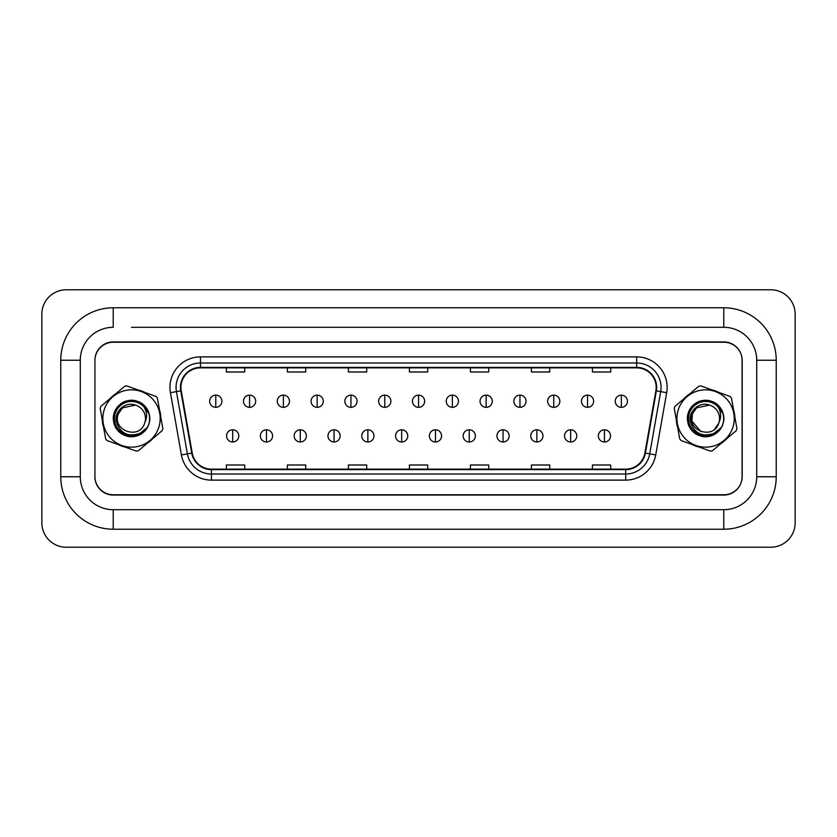 <?xml version="1.0" encoding="UTF-8"?>
<svg xmlns="http://www.w3.org/2000/svg" width="837" height="837" viewBox="0 0 837 837"><rect width="100%" height="100%" fill="white"/><g stroke="black" fill="none" stroke-linecap="round" stroke-linejoin="round"><path stroke-width="1.26" d="M102.281 420.017A29.285 29.285 0 0 0 103.568 427.205A29.285 29.285 0 0 1 102.281 420.017M118.216 444.583A29.285 29.285 0 0 0 125.09 447.063A29.285 29.285 0 0 1 118.216 444.583M147.469 443.066A29.285 29.285 0 0 0 153.045 438.358A29.285 29.285 0 0 1 147.469 443.066M676.348 420.017A29.285 29.285 0 0 0 677.635 427.205A29.285 29.285 0 0 1 676.348 420.017M692.283 444.583A29.285 29.285 0 0 0 699.157 447.063A29.285 29.285 0 0 1 692.283 444.583M721.525 443.066A29.285 29.285 0 0 0 727.112 438.358A29.285 29.285 0 0 1 721.525 443.066M180.938 387.385A19.523 19.523 0 0 1 200.461 367.861L636.654 367.861A19.523 19.523 0 0 1 655.884 390.774L644.908 453.005A19.523 19.523 0 0 1 625.689 469.138L211.437 469.138A19.523 19.523 0 0 1 192.217 453.005L181.242 390.774A19.523 19.523 0 0 1 180.938 387.385M180.457 387.385A20.015 20.015 0 0 0 180.761 390.858L191.736 453.089A20.015 20.015 0 0 0 211.437 469.62L625.689 469.62A20.015 20.015 0 0 0 645.39 453.089L656.365 390.858A20.015 20.015 0 0 0 636.654 367.38L200.461 367.38A20.015 20.015 0 0 0 180.457 387.385M170.424 392.689A30.498 30.498 0 0 1 200.461 356.886L636.654 356.886A30.498 30.498 0 0 1 666.691 392.689L655.727 454.909A30.498 30.498 0 0 1 625.689 480.114L211.437 480.114A30.498 30.498 0 0 1 181.399 454.909L170.424 392.689L176.429 391.622A24.399 24.399 0 0 1 200.461 362.986L636.654 362.986A24.399 24.399 0 0 1 660.686 391.622L649.721 453.853A24.399 24.399 0 0 1 625.689 474.014L211.437 474.014A24.399 24.399 0 0 1 187.404 453.853L176.429 391.622A24.399 24.399 0 0 1 176.063 387.385M160.777 416.983A29.285 29.285 0 0 0 159.49 409.795A29.285 29.285 0 0 1 160.777 416.983M144.832 392.417A29.285 29.285 0 0 0 137.969 389.937A29.285 29.285 0 0 1 144.832 392.417M115.59 393.934A29.285 29.285 0 0 0 110.003 398.642A29.285 29.285 0 0 1 115.59 393.934M734.834 416.983A29.285 29.285 0 0 0 733.547 409.795A29.285 29.285 0 0 1 734.834 416.983M718.899 392.417A29.285 29.285 0 0 0 712.025 389.937A29.285 29.285 0 0 1 718.899 392.417M689.657 393.934A29.285 29.285 0 0 0 684.07 398.642A29.285 29.285 0 0 1 689.657 393.934M742.199 360.548A18.299 18.299 0 0 0 723.9 342.239L113.225 342.239A18.299 18.299 0 0 0 94.926 360.548L94.926 476.452A18.299 18.299 0 0 0 113.225 494.761L723.9 494.761A18.299 18.299 0 0 0 742.199 476.452L742.199 360.548M645.39 453.089L649.721 453.853L660.686 391.622L666.691 392.689M409.408 367.861L409.408 371.994L427.707 371.994L427.707 367.861M348.401 367.861L348.401 371.994L366.711 371.994L366.711 367.861M287.394 367.861L287.394 371.994L305.704 371.994L305.704 367.861M226.388 367.861L226.388 371.994L244.697 371.994L244.697 367.861M470.415 367.861L470.415 371.994L488.714 371.994L488.714 367.861M531.422 367.861L531.422 371.994L549.721 371.994L549.721 367.861M592.429 367.861L592.429 371.994L610.728 371.994L610.728 367.861M427.707 469.138L427.707 465.006L409.408 465.006L409.408 469.138M366.711 469.138L366.711 465.006L348.401 465.006L348.401 469.138M305.704 469.138L305.704 465.006L287.394 465.006L287.394 469.138M244.697 469.138L244.697 465.006L226.388 465.006L226.388 469.138M488.714 469.138L488.714 465.006L470.415 465.006L470.415 469.138M549.721 469.138L549.721 465.006L531.422 465.006L531.422 469.138M610.728 469.138L610.728 465.006L592.429 465.006L592.429 469.138M131.524 327.298L723.775 327.298L131.524 327.298M776.234 360.234L756.721 360.234L756.721 476.766L756.721 360.234A32.946 32.946 0 0 0 723.775 327.298L723.775 307.775L113.225 307.775A52.469 52.469 0 0 0 60.766 360.234L60.766 476.766A52.469 52.469 0 0 0 113.225 529.225L723.775 529.225A52.469 52.469 0 0 0 776.234 476.766L776.234 360.234A52.469 52.469 0 0 0 723.775 307.775M723.775 529.225L723.775 509.702L113.225 509.702L723.775 509.702A32.946 32.946 0 0 0 756.721 476.766L776.234 476.766M723.775 341.935L113.225 341.935A18.299 18.299 0 0 0 94.926 360.234L94.926 476.766A18.299 18.299 0 0 0 113.225 495.065L723.775 495.065A18.299 18.299 0 0 0 742.074 476.766L742.074 360.234A18.299 18.299 0 0 0 723.775 341.935M113.225 307.775L113.225 327.298A32.946 32.946 0 0 0 80.279 360.234L80.279 476.766A32.946 32.946 0 0 0 113.225 509.702L113.225 529.225M795.15 314.178A24.399 24.399 0 0 0 770.751 289.78L66.249 289.78A24.399 24.399 0 0 0 41.85 314.178L41.85 522.822A24.399 24.399 0 0 0 66.249 547.22L770.751 547.22A24.399 24.399 0 0 0 795.15 522.822L795.15 314.178M215.779 395.137A6.1 6.1 0 0 0 209.679 401.237A6.1 6.1 0 0 0 215.779 407.337A6.1 6.1 0 0 0 221.878 401.237A6.1 6.1 0 0 0 215.779 395.137L215.779 407.337A6.1 6.1 0 0 0 221.878 401.237A6.1 6.1 0 0 0 215.779 395.137M232.676 429.789A6.1 6.1 0 0 0 226.576 435.889A6.1 6.1 0 0 0 232.676 441.988A6.1 6.1 0 0 0 238.775 435.889A6.1 6.1 0 0 0 232.676 429.789L232.676 441.988A6.1 6.1 0 0 0 238.775 435.889A6.1 6.1 0 0 0 232.676 429.789M249.572 395.137A6.1 6.1 0 0 0 243.473 401.237A6.1 6.1 0 0 0 249.572 407.337A6.1 6.1 0 0 0 255.672 401.237A6.1 6.1 0 0 0 249.572 395.137L249.572 407.337A6.1 6.1 0 0 0 255.672 401.237A6.1 6.1 0 0 0 249.572 395.137M283.377 395.137A6.1 6.1 0 0 0 277.267 401.237A6.1 6.1 0 0 0 283.377 407.337A6.1 6.1 0 0 0 289.476 401.237A6.1 6.1 0 0 0 283.377 395.137L283.377 407.337A6.1 6.1 0 0 0 289.476 401.237A6.1 6.1 0 0 0 283.377 395.137M317.171 395.137A6.1 6.1 0 0 0 311.071 401.237A6.1 6.1 0 0 0 317.171 407.337A6.1 6.1 0 0 0 323.27 401.237A6.1 6.1 0 0 0 317.171 395.137L317.171 407.337A6.1 6.1 0 0 0 323.27 401.237A6.1 6.1 0 0 0 317.171 395.137M350.965 395.137A6.1 6.1 0 0 0 344.865 401.237A6.1 6.1 0 0 0 350.965 407.337A6.1 6.1 0 0 0 357.064 401.237A6.1 6.1 0 0 0 350.965 395.137L350.965 407.337A6.1 6.1 0 0 0 357.064 401.237A6.1 6.1 0 0 0 350.965 395.137M266.469 429.789A6.1 6.1 0 0 0 260.37 435.889A6.1 6.1 0 0 0 266.469 441.988A6.1 6.1 0 0 0 272.569 435.889A6.1 6.1 0 0 0 266.469 429.789L266.469 441.988A6.1 6.1 0 0 0 272.569 435.889A6.1 6.1 0 0 0 266.469 429.789M300.274 429.789A6.1 6.1 0 0 0 294.174 435.889A6.1 6.1 0 0 0 300.274 441.988A6.1 6.1 0 0 0 306.373 435.889A6.1 6.1 0 0 0 300.274 429.789L300.274 441.988A6.1 6.1 0 0 0 306.373 435.889A6.1 6.1 0 0 0 300.274 429.789M334.068 429.789A6.1 6.1 0 0 0 327.968 435.889A6.1 6.1 0 0 0 334.068 441.988A6.1 6.1 0 0 0 340.167 435.889A6.1 6.1 0 0 0 334.068 429.789L334.068 441.988A6.1 6.1 0 0 0 340.167 435.889A6.1 6.1 0 0 0 334.068 429.789M158.496 428.241A28.678 28.678 0 0 0 141.275 391.538A28.678 28.678 0 0 0 104.562 408.759A28.678 28.678 0 0 0 121.783 445.462A28.678 28.678 0 0 0 158.496 428.241M162.514 429.695A32.946 32.946 0 0 0 162.859 428.67L157.398 398.098A32.946 32.946 0 0 0 156.006 396.456L126.795 385.899A32.946 32.946 0 0 0 124.671 386.275L100.932 406.301A32.946 32.946 0 0 0 100.199 408.33L105.661 438.902A32.946 32.946 0 0 0 107.052 440.544L136.264 451.101A32.946 32.946 0 0 0 138.387 450.724L162.127 430.699A32.946 32.946 0 0 0 162.514 429.695M122.537 407.839L118.415 413.76L122.537 407.839L135.427 405.108L122.537 407.839L118.415 413.76L122.537 407.839L135.427 405.108L122.537 407.839L118.415 413.76C111.478 430.385 139.35 440.461 144.644 423.24L144.885 422.497A13.947 13.947 0 0 0 135.427 405.108L122.537 407.839L118.415 413.76C111.478 430.385 139.35 440.461 144.644 423.24L144.885 422.497L144.644 423.24C139.35 440.461 111.478 430.385 118.415 413.76C111.478 430.385 139.35 440.461 144.644 423.24C139.35 440.461 111.478 430.385 118.415 413.76C111.478 430.385 139.35 440.461 144.644 423.24M135.427 405.108C125.299 401.101 113.968 411.417 116.333 421.879C120.382 433.597 128.302 437.385 140.072 433.252L147.302 427.466C149.697 423.093 150.273 418.51 149.017 413.698L143.755 406.625A17.043 17.043 0 0 0 120.695 405.338A17.043 17.043 0 0 0 117.525 428.22A17.043 17.043 0 0 0 140.072 433.252M143.755 406.625C147.082 411.741 147.458 417.035 144.885 422.497M149.017 413.698C153.443 426.996 138.45 441.078 125.362 435.564C112.545 431.589 109.187 412.808 119.837 404.637C129.693 395.514 147.636 402.001 149.384 415.309C152.355 428.398 137.77 440.701 125.362 435.564C112.545 431.589 109.187 412.808 119.837 404.637C125.226 400.41 131.179 399.343 137.697 401.436C150.514 405.411 153.872 424.192 143.221 432.363C133.365 441.486 115.422 434.999 113.675 421.691C110.704 408.602 125.288 396.299 137.697 401.436C150.514 405.411 153.872 424.192 143.221 432.363C133.365 441.486 115.422 434.999 113.675 421.691C112.713 414.911 114.763 409.23 119.837 404.637C129.693 395.514 147.636 402.001 149.384 415.309C152.355 428.398 137.77 440.701 125.362 435.564C112.545 431.589 109.187 412.808 119.837 404.637C129.693 395.514 147.636 402.001 149.384 415.309C152.355 428.398 137.77 440.701 125.362 435.564C112.545 431.589 109.187 412.808 119.837 404.637C125.226 400.41 131.179 399.343 137.697 401.436L137.477 401.362M732.563 428.241A28.678 28.678 0 0 0 715.332 391.538A28.678 28.678 0 0 0 678.629 408.759A28.678 28.678 0 0 0 695.85 445.462A28.678 28.678 0 0 0 732.563 428.241M736.581 429.695A32.946 32.946 0 0 0 736.926 428.67L731.465 398.098A32.946 32.946 0 0 0 730.073 396.456L700.862 385.899A32.946 32.946 0 0 0 698.738 386.275L674.999 406.301A32.946 32.946 0 0 0 674.256 408.33L679.728 438.902A32.946 32.946 0 0 0 681.119 440.544L710.331 451.101A32.946 32.946 0 0 0 712.454 450.724L736.194 430.699A32.946 32.946 0 0 0 736.581 429.695M714.139 433.252C702.369 437.385 694.448 433.597 690.399 421.879C688.035 411.417 699.366 401.101 709.494 405.108L696.604 407.839L692.481 413.76L696.604 407.839L692.481 413.76L696.604 407.839L709.494 405.108L696.604 407.839L692.481 413.76C685.545 430.385 713.417 440.461 718.711 423.24L718.952 422.497A13.947 13.947 0 0 0 709.494 405.108L696.604 407.839L692.481 413.76C685.545 430.385 713.417 440.461 718.711 423.24L718.952 422.497C721.515 417.035 721.138 411.741 717.822 406.625A17.043 17.043 0 0 0 694.762 405.338A17.043 17.043 0 0 0 691.592 428.22A17.043 17.043 0 0 0 714.139 433.252L721.368 427.466C723.764 423.093 724.329 418.51 723.084 413.698L717.822 406.625M714.578 429.161L718.711 423.24C713.417 440.461 685.545 430.385 692.481 413.76L691.864 420.959L700.851 431.62M692.481 413.76C685.545 430.385 713.417 440.461 718.711 423.24C713.417 440.461 685.545 430.385 692.481 413.76M723.084 413.698C727.51 426.996 712.507 441.078 699.429 435.564C686.602 431.589 683.254 412.808 693.904 404.637C703.76 395.514 721.693 402.001 723.45 415.309C726.422 428.398 711.837 440.701 699.429 435.564C686.602 431.589 683.254 412.808 693.904 404.637C699.293 400.41 705.235 399.343 711.753 401.436C724.58 405.411 727.939 424.192 717.288 432.363C707.432 441.486 689.489 434.999 687.742 421.691C684.771 408.602 699.355 396.299 711.753 401.436C724.58 405.411 727.939 424.192 717.288 432.363C707.432 441.486 689.489 434.999 687.742 421.691C686.779 414.911 688.83 409.23 693.904 404.637C703.76 395.514 721.693 402.001 723.45 415.309C726.422 428.398 711.837 440.701 699.429 435.564C686.602 431.589 683.254 412.808 693.904 404.637C703.76 395.514 721.693 402.001 723.45 415.309C726.422 428.398 711.837 440.701 699.429 435.564C686.602 431.589 683.254 412.808 693.904 404.637C699.293 400.41 705.235 399.343 711.753 401.436L711.544 401.362M384.769 395.137A6.1 6.1 0 0 0 378.659 401.237A6.1 6.1 0 0 0 384.769 407.337A6.1 6.1 0 0 0 390.869 401.237A6.1 6.1 0 0 0 384.769 395.137L384.769 407.337A6.1 6.1 0 0 0 390.869 401.237A6.1 6.1 0 0 0 384.769 395.137M418.563 395.137A6.1 6.1 0 0 0 412.463 401.237A6.1 6.1 0 0 0 418.563 407.337A6.1 6.1 0 0 0 424.662 401.237A6.1 6.1 0 0 0 418.563 395.137L418.563 407.337A6.1 6.1 0 0 0 424.662 401.237A6.1 6.1 0 0 0 418.563 395.137M452.357 395.137A6.1 6.1 0 0 0 446.257 401.237A6.1 6.1 0 0 0 452.357 407.337A6.1 6.1 0 0 0 458.456 401.237A6.1 6.1 0 0 0 452.357 395.137L452.357 407.337A6.1 6.1 0 0 0 458.456 401.237A6.1 6.1 0 0 0 452.357 395.137M367.861 429.789A6.1 6.1 0 0 0 361.762 435.889A6.1 6.1 0 0 0 367.861 441.988A6.1 6.1 0 0 0 373.961 435.889A6.1 6.1 0 0 0 367.861 429.789L367.861 441.988A6.1 6.1 0 0 0 373.961 435.889A6.1 6.1 0 0 0 367.861 429.789M401.666 429.789A6.1 6.1 0 0 0 395.566 435.889A6.1 6.1 0 0 0 401.666 441.988A6.1 6.1 0 0 0 407.765 435.889A6.1 6.1 0 0 0 401.666 429.789L401.666 441.988A6.1 6.1 0 0 0 407.765 435.889A6.1 6.1 0 0 0 401.666 429.789M435.46 429.789A6.1 6.1 0 0 0 429.36 435.889A6.1 6.1 0 0 0 435.46 441.988A6.1 6.1 0 0 0 441.559 435.889A6.1 6.1 0 0 0 435.46 429.789L435.46 441.988A6.1 6.1 0 0 0 441.559 435.889A6.1 6.1 0 0 0 435.46 429.789M486.151 395.137A6.1 6.1 0 0 0 480.051 401.237A6.1 6.1 0 0 0 486.151 407.337A6.1 6.1 0 0 0 492.261 401.237A6.1 6.1 0 0 0 486.151 395.137L486.151 407.337A6.1 6.1 0 0 0 492.261 401.237A6.1 6.1 0 0 0 486.151 395.137M519.955 395.137A6.1 6.1 0 0 0 513.855 401.237A6.1 6.1 0 0 0 519.955 407.337A6.1 6.1 0 0 0 526.054 401.237A6.1 6.1 0 0 0 519.955 395.137L519.955 407.337A6.1 6.1 0 0 0 526.054 401.237A6.1 6.1 0 0 0 519.955 395.137M553.749 395.137A6.1 6.1 0 0 0 547.649 401.237A6.1 6.1 0 0 0 553.749 407.337A6.1 6.1 0 0 0 559.848 401.237A6.1 6.1 0 0 0 553.749 395.137L553.749 407.337A6.1 6.1 0 0 0 559.848 401.237A6.1 6.1 0 0 0 553.749 395.137M587.543 395.137A6.1 6.1 0 0 0 581.443 401.237A6.1 6.1 0 0 0 587.543 407.337A6.1 6.1 0 0 0 593.653 401.237A6.1 6.1 0 0 0 587.543 395.137L587.543 407.337A6.1 6.1 0 0 0 593.653 401.237A6.1 6.1 0 0 0 587.543 395.137M621.347 395.137A6.1 6.1 0 0 0 615.247 401.237A6.1 6.1 0 0 0 621.347 407.337A6.1 6.1 0 0 0 627.447 401.237A6.1 6.1 0 0 0 621.347 395.137L621.347 407.337A6.1 6.1 0 0 0 627.447 401.237A6.1 6.1 0 0 0 621.347 395.137M469.254 429.789A6.1 6.1 0 0 0 463.154 435.889A6.1 6.1 0 0 0 469.254 441.988A6.1 6.1 0 0 0 475.353 435.889A6.1 6.1 0 0 0 469.254 429.789L469.254 441.988A6.1 6.1 0 0 0 475.353 435.889A6.1 6.1 0 0 0 469.254 429.789M503.058 429.789A6.1 6.1 0 0 0 496.958 435.889A6.1 6.1 0 0 0 503.058 441.988A6.1 6.1 0 0 0 509.158 435.889A6.1 6.1 0 0 0 503.058 429.789L503.058 441.988A6.1 6.1 0 0 0 509.158 435.889A6.1 6.1 0 0 0 503.058 429.789M536.852 429.789A6.1 6.1 0 0 0 530.752 435.889A6.1 6.1 0 0 0 536.852 441.988A6.1 6.1 0 0 0 542.951 435.889A6.1 6.1 0 0 0 536.852 429.789L536.852 441.988A6.1 6.1 0 0 0 542.951 435.889A6.1 6.1 0 0 0 536.852 429.789M570.646 429.789A6.1 6.1 0 0 0 564.546 435.889A6.1 6.1 0 0 0 570.646 441.988A6.1 6.1 0 0 0 576.745 435.889A6.1 6.1 0 0 0 570.646 429.789L570.646 441.988A6.1 6.1 0 0 0 576.745 435.889A6.1 6.1 0 0 0 570.646 429.789M604.45 429.789A6.1 6.1 0 0 0 598.35 435.889A6.1 6.1 0 0 0 604.45 441.988A6.1 6.1 0 0 0 610.55 435.889A6.1 6.1 0 0 0 604.45 429.789L604.45 441.988A6.1 6.1 0 0 0 610.55 435.889A6.1 6.1 0 0 0 604.45 429.789M636.654 356.886L636.654 367.38M176.429 391.622L180.761 390.858M211.437 480.114L211.437 469.62M625.689 469.62L625.689 480.114M181.399 454.909L191.736 453.089M656.365 390.858L660.686 391.622M200.461 356.886L200.461 367.38M649.721 453.853L655.727 454.909M60.766 476.766L80.279 476.766L80.279 360.234L60.766 360.234"/></g></svg>

